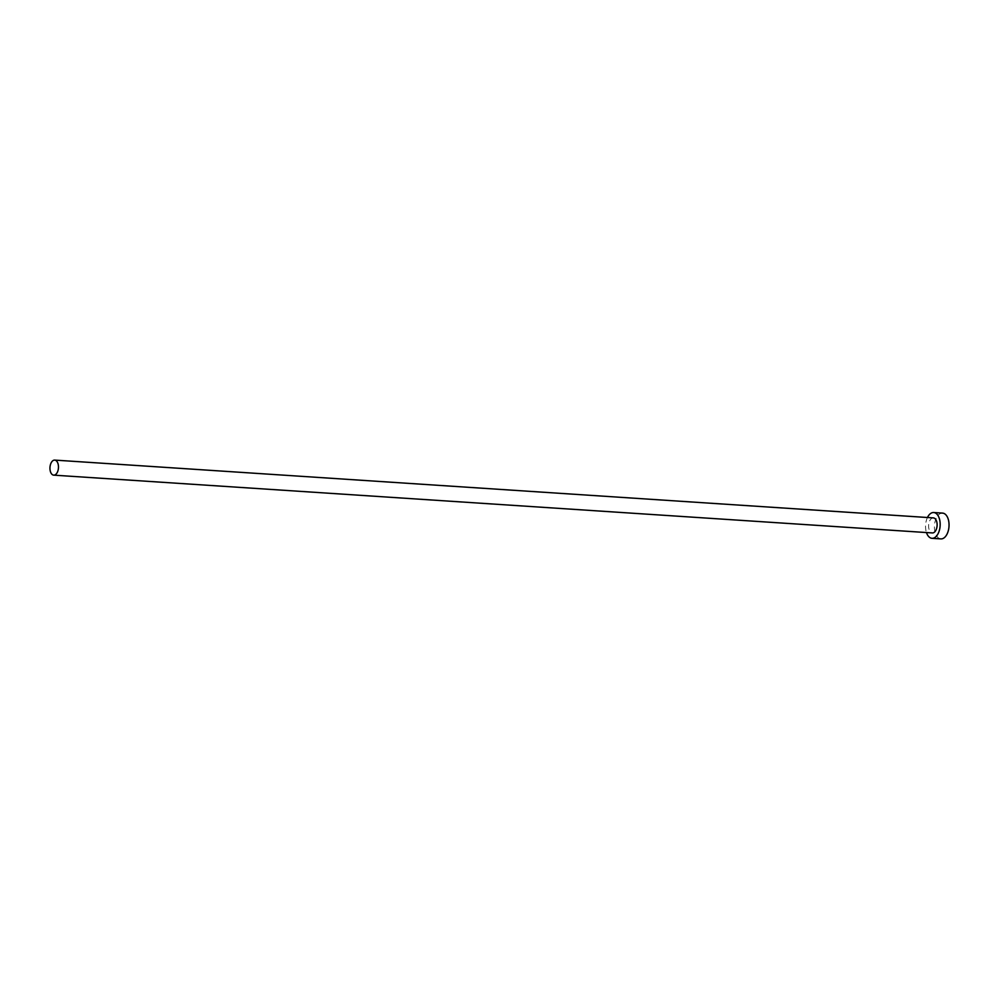 <?xml version="1.0" encoding="UTF-8"?>
<svg xmlns="http://www.w3.org/2000/svg" width="999" height="999" viewBox="0 0 999 999"><rect width="100%" height="100%" fill="white"/><g stroke="black" fill="none" stroke-linecap="round" stroke-linejoin="round"><path stroke-width="0.75" stroke-dasharray="5 3.75" d="M933.353 517.894A7.542 4.246 -86.2 0 0 932.342 518.044A7.542 4.246 -86.2 0 0 928.595 526.036A7.542 4.246 -86.2 0 0 932.367 532.942M927.459 517.507A12.925 7.28 -86.2 0 0 926.46 532.554M942.581 513.111A12.925 7.28 -86.2 0 0 940.846 513.361A12.925 7.28 -86.2 0 0 934.427 527.06A12.925 7.28 -86.2 0 0 940.883 538.898"/><path stroke-width="1.5" d="M53.696 460.252A7.542 4.246 -86.2 0 0 49.95 468.244A7.542 4.246 -86.2 0 0 53.721 475.149A7.542 4.246 -86.2 0 0 54.733 475A7.542 4.246 -86.2 0 0 58.479 467.008A7.542 4.246 -86.2 0 0 54.708 460.102A7.542 4.246 -86.2 0 0 53.696 460.252M53.721 475.149L932.367 532.942A7.542 4.246 -86.2 0 0 933.378 532.792A7.542 4.246 -86.2 0 0 937.124 524.812A7.542 4.246 -86.2 0 0 933.353 517.894L54.708 460.102M926.46 532.554A12.925 7.28 -86.2 0 0 932.017 538.311A12.925 7.28 -86.2 0 0 933.74 538.061A12.925 7.28 -86.2 0 0 940.171 524.363A12.925 7.28 -86.2 0 0 933.703 512.524A12.925 7.28 -86.2 0 0 931.98 512.774A12.925 7.28 -86.2 0 0 927.459 517.507M932.017 538.311L940.883 538.898A12.925 7.28 -86.2 0 0 942.619 538.648A12.925 7.28 -86.2 0 0 949.05 524.95A12.925 7.28 -86.2 0 0 942.581 513.111L933.703 512.524"/></g></svg>
